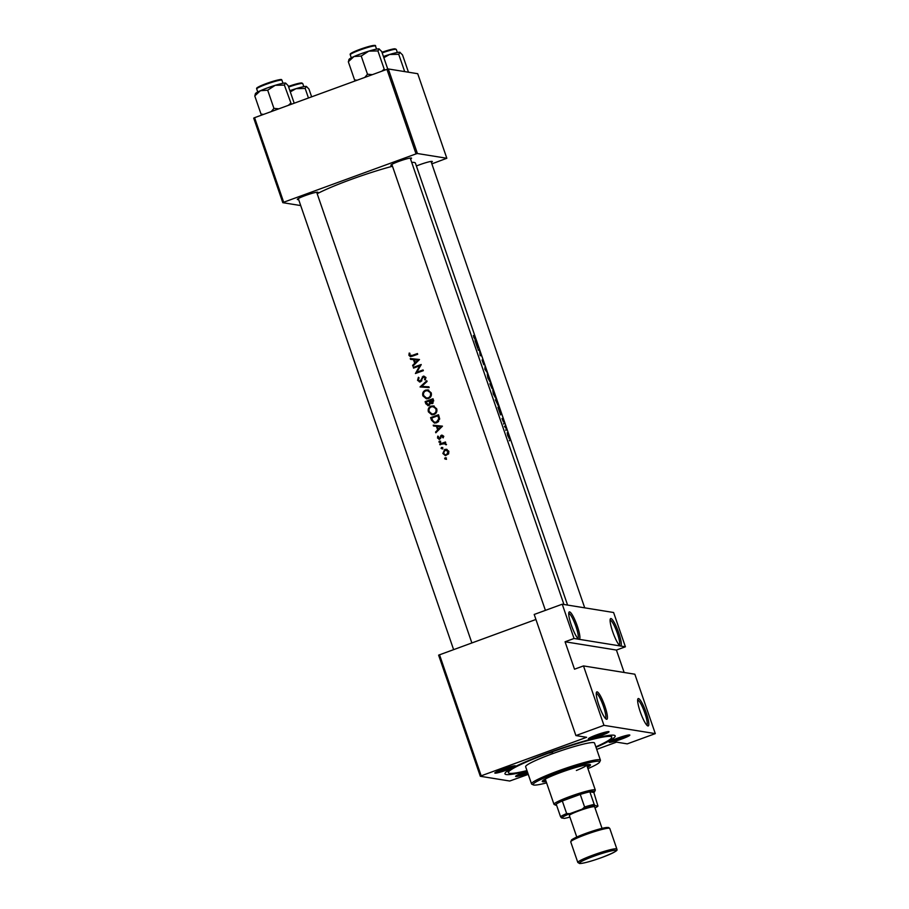 <?xml version="1.0" encoding="UTF-8"?>
<svg xmlns="http://www.w3.org/2000/svg" width="909" height="909" viewBox="0 0 909 909"><rect width="100%" height="100%" fill="white"/><g stroke="black" fill="none" stroke-linecap="round" stroke-linejoin="round"><path stroke-width="1.36" d="M610.973 618.552A14.578 2.659 -110.1 0 1 618.688 632.755A14.578 2.659 -110.1 0 1 620.415 645.981A14.578 2.659 -110.1 0 1 620.143 645.89A14.578 2.659 -110.1 0 1 613.2 633.175A14.578 2.659 -110.1 0 1 610.314 618.984A14.578 2.659 -110.1 0 1 610.973 618.552M619.268 645.163A13.362 2.432 69.9 0 0 616.972 632.164A13.362 2.432 69.9 0 0 610.246 620.108A13.362 2.432 69.9 0 0 610.109 620.108M638.516 698.544A14.578 2.659 -110.1 0 1 646.219 712.736A14.578 2.659 -110.1 0 1 647.958 725.961A14.578 2.659 -110.1 0 1 647.685 725.871A14.578 2.659 -110.1 0 1 640.731 713.167A14.578 2.659 -110.1 0 1 637.857 698.964A14.578 2.659 -110.1 0 1 638.516 698.544M646.81 725.155A13.362 2.432 69.9 0 0 644.515 712.145A13.362 2.432 69.9 0 0 637.777 700.089A13.362 2.432 69.9 0 0 637.652 700.089M569.591 611.882A14.578 2.659 -110.1 0 1 577.306 626.074A14.578 2.659 -110.1 0 1 579.033 639.3A14.578 2.659 -110.1 0 1 578.76 639.209A14.578 2.659 -110.1 0 1 571.818 626.506A14.578 2.659 -110.1 0 1 568.932 612.302A14.578 2.659 -110.1 0 1 569.591 611.882M577.885 638.493A13.362 2.432 69.9 0 0 575.59 625.483A13.362 2.432 69.9 0 0 568.864 613.427A13.362 2.432 69.9 0 0 568.727 613.427M597.133 691.863A14.578 2.659 -110.1 0 1 604.837 706.054A14.578 2.659 -110.1 0 1 606.576 719.28A14.578 2.659 -110.1 0 1 606.303 719.189A14.578 2.659 -110.1 0 1 599.349 706.486A14.578 2.659 -110.1 0 1 596.474 692.283A14.578 2.659 -110.1 0 1 597.133 691.863M605.428 718.474A13.362 2.432 69.9 0 0 603.133 705.464A13.362 2.432 69.9 0 0 596.406 693.408A13.362 2.432 69.9 0 0 596.27 693.408M608.791 731.609A10.931 1.091 -19 0 1 608.95 731.654A10.931 1.091 -19 0 1 600.519 735.813A10.931 1.091 -19 0 1 588.612 738.983A10.931 1.091 -19 0 1 588.384 738.733A10.931 1.091 -19 0 1 597.917 734.415A10.931 1.091 -19 0 1 608.791 731.609M590.6 737.335A9.715 0.966 161 0 0 606.337 731.915M629.585 734.961A10.931 1.091 -19 0 1 629.744 735.006A10.931 1.091 -19 0 1 621.313 739.165A10.931 1.091 -19 0 1 609.394 742.346A10.931 1.091 -19 0 1 609.178 742.096A10.931 1.091 -19 0 1 618.699 737.767A10.931 1.091 -19 0 1 629.585 734.961M611.393 740.699A9.715 0.966 161 0 0 627.13 735.279M527.89 773.298A10.931 1.091 -19 0 1 515.846 776.513A10.931 1.091 -19 0 1 515.63 776.263A10.931 1.091 -19 0 1 527.186 771.252M517.846 774.866A9.715 0.966 161 0 0 527.459 772.036M515.255 765.776A10.931 1.091 -19 0 1 515.403 765.821A10.931 1.091 -19 0 1 506.972 769.98A10.931 1.091 -19 0 1 495.064 773.161A10.931 1.091 -19 0 1 494.837 772.9A10.931 1.091 -19 0 1 504.37 768.582A10.931 1.091 -19 0 1 515.255 765.776M497.053 771.514A9.715 0.966 161 0 0 512.79 766.094M298.629 199.514A10.931 1.091 -19 0 1 297.561 199.571A10.931 1.091 -19 0 1 297.334 199.321A10.931 1.091 -19 0 1 306.867 195.003A10.931 1.091 -19 0 1 317.752 192.197A10.931 1.091 -19 0 1 317.9 192.231A10.931 1.091 -19 0 1 317.002 193.185M392.177 165.347A10.931 1.091 -19 0 1 391.109 165.393A10.931 1.091 -19 0 1 390.881 165.143A10.931 1.091 -19 0 1 400.414 160.825A10.931 1.091 -19 0 1 411.3 158.018A10.931 1.091 -19 0 1 411.447 158.064A10.931 1.091 -19 0 1 410.55 159.018M416.402 165.995A10.931 1.091 -19 0 1 432.082 161.382A10.931 1.091 -19 0 1 432.241 161.427A10.931 1.091 -19 0 1 431.343 162.37M527.106 771.037A58.301 5.818 -19 0 1 506.245 774.548A58.301 5.818 -19 0 1 505.052 773.207A58.301 5.818 -19 0 1 555.876 750.175A58.301 5.818 -19 0 1 613.916 735.211A58.301 5.818 -19 0 1 614.734 735.449A58.301 5.818 -19 0 1 596.009 747.312M412.879 366.145L419.492 359.498L410.277 358.555L410.538 359.339L413.47 359.634L414.72 363.259L412.618 365.373L412.879 366.145M428.457 398.551C430.957 397.403 431.866 395.483 431.184 392.802L427.753 389.938L425.526 390.154C423.094 391.313 422.219 393.222 422.89 395.869L426.31 398.778L428.457 398.551M431.866 403.698L430.423 403.255L432.434 403.573L433.548 400.335L433.014 398.767A55.869 5.579 161 0 0 425.105 401.63L425.844 403.789L428.946 405.528L430.423 403.255L432.434 403.573M427.821 405.653L428.946 405.528M447.08 449.455L444.751 449.398L442.853 453.5L445.296 455.602L448.614 453.898L448.807 451.341L446.319 449.228M445.944 458.25L445.069 457.818L444.649 458.727L445.524 459.159L445.944 458.25L445.069 457.818L445.728 457.931M446.524 459.318L445.524 459.159M440.274 437.002L439.502 438.502L438.229 437.797L438.433 436.422L437.74 436.138L437.547 438.093L439.786 439.206L441.785 435.82L442.831 436.297L442.558 437.524L443.228 437.843L443.535 436.047L441.513 435.116L440.274 437.002L441.047 437.127M441.785 435.82L443.615 436.422M438.922 439.297L439.786 439.206M439.229 437.968L438.229 437.797M435.831 432.798L442.433 426.151L433.218 425.207L433.491 425.991L436.411 426.287L437.661 429.912L435.57 432.025L435.831 432.798M505.824 429.809L505.904 430.457M509.381 440.172L509.472 440.808M503.631 423.458L503.711 424.094M412.152 355.442L409.743 355.078L409.914 353.271L409.175 353.067L408.936 355.328L410.323 356.612L412.311 356.192A55.869 5.579 -19 0 1 417.686 354.271L417.436 353.544A55.869 5.579 161 0 0 412.152 355.442L417.583 353.987M411.595 355.953L409.743 355.078M440.195 441.535L439.308 441.104L438.899 442.013L439.774 442.444L440.195 441.535L439.308 441.104L439.967 441.217M440.763 442.603L439.774 442.444M443.899 443.501L446.33 444.785L444.865 443.013A55.869 5.579 -19 0 1 445.717 442.706L445.467 441.99A55.869 5.579 161 0 0 439.717 444.081L439.967 444.796A55.869 5.579 -19 0 1 441.888 444.092L445.558 443.672M442.388 447.898L441.501 447.467L441.081 448.376L441.967 448.796L442.388 447.898L441.501 447.467L442.16 447.569M442.956 448.955L441.967 448.796M438.513 414.765A55.869 5.579 161 0 0 430.605 417.629L431.457 420.106L434.445 423.049L436.695 422.787L439.661 419.026L438.513 414.765M433.968 414.549C436.468 413.402 437.377 411.482 436.695 408.8L433.263 405.937L431.036 406.153C428.605 407.312 427.73 409.209 428.4 411.868L431.809 414.777L433.968 414.549M428.9 386.825L421.719 386.405L427.06 381.496L426.798 380.723L420.049 386.961L429.162 387.598L428.9 386.825M423.605 376.792L425.026 377.599L424.537 379.53L425.253 379.996L425.878 377.394L423.333 376.087L420.208 381.132L418.345 380.053L419.049 377.814L418.413 377.28L417.549 380.348L420.447 381.848L422.765 377.678L425.06 376.894M419.401 381.95L420.447 381.848M420.208 381.132L421.208 381.291L420.208 381.132M415.424 373.531A55.869 5.579 -19 0 1 423.333 370.667L423.083 369.952A55.869 5.579 161 0 0 416.845 372.201L421.219 364.52A55.869 5.579 161 0 0 413.311 367.384L413.55 368.1A55.869 5.579 -19 0 1 419.742 365.85L415.424 373.531M507.677 435.581L509.415 438.695L507.995 433.536L507.222 432.684L507.677 435.581M505.188 426.969L506.608 429.196L505.779 427.105A55.869 5.579 -19 0 1 505.915 427.15L505.677 426.435A55.869 5.579 161 0 0 505.018 426.264A55.869 5.579 161 0 0 504.472 426.196L504.711 426.923A55.869 5.579 -19 0 1 505.188 426.969M503.37 421.935L503.143 419.685L503.654 420.526L502.893 418.969L503.12 421.219L501.995 418.526L503.472 421.799M500.586 414.924L500.768 411.504L497.973 407.334L500.586 414.924M498.496 406.437L496.848 400.119A55.869 5.579 161 0 0 495.905 399.812A55.869 5.579 161 0 0 495.36 399.744L498.587 406.437M495.689 398.233L492.78 389.825L493.292 393.904L495.769 398.233M492.019 388.529L491.337 384.121A55.869 5.579 161 0 0 490.394 383.814A55.869 5.579 161 0 0 489.849 383.746L492.064 388.518M490.178 382.246L487.281 373.826L487.792 377.917L490.258 382.234M484.838 369.19L487.485 372.951L485.236 369.179L485.122 366.077L484.838 369.19M483.758 364.725L483.361 361.452L484.599 364.873L484.02 362.827L483.111 360.737L483.508 364.009L482.043 359.998L483.815 364.714M480.179 355.646A55.869 5.579 -19 0 1 480.725 355.714A55.869 5.579 -19 0 1 481.668 356.033L481.418 355.305A55.869 5.579 161 0 0 480.475 354.999A55.869 5.579 161 0 0 480.35 354.976L479.543 349.874A55.869 5.579 161 0 0 478.6 349.556A55.869 5.579 161 0 0 478.054 349.499L478.304 350.215A55.869 5.579 -19 0 1 478.85 350.283A55.869 5.579 -19 0 1 479.577 350.476L480.179 355.646M477.634 348.272L477.816 344.852L475.021 340.682L477.634 348.272M473.828 337.375L475.146 339.318A55.869 5.579 -19 0 1 476.009 339.625L475.771 338.898A55.869 5.579 161 0 0 474.907 338.603L473.407 335.466L473.828 337.375M567.591 605.076L415.402 163.109A55.869 5.579 161 0 0 414.174 162.45A55.869 5.579 161 0 0 411.709 162.393M392.483 166.245A55.869 5.579 161 0 0 317.184 193.731M509.415 438.695L509.529 437.99L508.926 438.206M583.487 665.922L634.846 674.205L655.298 733.62L603.951 725.337L583.487 665.922L574.511 669.194L565.068 641.777L574.045 638.493L625.403 646.788L613.598 612.507L562.239 604.212L574.045 638.493M439.49 654.707L481.191 775.82L480.316 776.275L438.615 655.15L535.924 619.472M481.191 775.82L586.623 737.301L575.908 735.574L603.951 725.337M431.855 163.87L446.83 158.268L417.72 73.709L388.302 68.959L417.413 153.519L446.83 158.268M283.688 202.23L282.813 202.684L253.702 118.125L254.577 117.681L283.688 202.23L416.038 153.882L386.927 69.334L388.302 68.959M254.577 117.681L386.927 69.334M282.813 202.684L300.72 205.57M417.413 153.519L416.038 153.882M480.316 776.275L509.733 781.024L528.265 774.377M596.724 749.38L616.541 742.13L627.255 743.869L655.298 733.62M575.908 735.574L534.197 614.461L562.239 604.212M624.142 672.478L616.427 650.06L625.403 646.788M616.427 650.06L565.068 641.777M508.801 435.775L509.165 437.979L507.858 435.593L507.586 433.366L508.801 435.775M504.677 426.798L505.677 426.435M500.586 411.436L500.552 412.686L499.564 409.823L500.586 411.436M495.848 400.483L496.848 400.119M495.632 400.551L495.814 400.483A55.869 5.579 -19 0 1 496.996 400.778L498.246 405.721L495.814 400.483M494.757 394.211L495.439 397.517L493.496 393.892L493.03 390.54L494.757 394.211M490.337 384.484L491.337 384.121M491.485 384.78L492.246 387.37L491.099 384.632A55.869 5.579 -19 0 1 491.485 384.78M490.951 384.587L491.769 387.813L490.303 384.484A55.869 5.579 -19 0 1 490.951 384.587M489.247 378.224L489.928 381.519L487.985 377.905L487.519 374.553L489.247 378.224M478.543 350.238L479.543 349.874M478.884 350.283L479.6 350.022M480.418 355.669L481.418 355.305M477.634 344.784L477.6 346.034L476.623 343.17L477.634 344.784M410.834 356.612L408.936 355.328M410.743 355.237L413.141 355.601M436.468 432.161L435.57 432.025M438.57 430.059L437.661 429.912M438.638 430.002L438.377 429.253M437.377 426.446L436.411 426.287M434.457 426.094L433.218 425.207M434.207 425.367L442.456 426.207M440.888 426.741L438.343 429.241L437.354 426.389L441.808 426.889M439.252 429.389L438.343 429.241M443.319 437.649L442.558 437.524M443.808 436.456L442.774 435.979M439.422 439.297L438.536 438.286M438.513 438.252L437.547 438.093M440.774 438.229L439.979 438.104M442.501 435.275L440.706 435.706M439.876 442.172L440.308 441.274M440.797 444.49L439.717 444.081M440.706 444.24L445.626 442.444M446.342 444.74L445.569 444.615M446.364 444.342L445.546 444.217M446.535 444.376L444.899 443.66M474.873 339.227L475.771 338.898M445.637 458.886L446.058 457.988M445.796 455.636L443.99 454.034M443.717 453.648L442.853 453.5M444.558 450.319L445.751 449.557L444.751 449.398M445.751 449.557L446.808 449.353M448.092 451.591L446.58 454.727L445.387 454.841L443.547 453.239L444.99 450.114L448.91 451.716M445.387 454.841L446.58 454.727M448.682 451.023L446.171 449.989M442.069 448.535L442.49 447.626M434.945 423.094L432.366 420.038M431.65 418.049A55.869 5.579 -19 0 1 437.945 415.777L438.752 418.879L436.445 422.071L434.729 422.276L432.957 421.174L431.593 417.788L430.605 417.629M431.593 417.788L438.672 415.197M439.706 419.026L438.888 415.924L437.945 415.777M439.661 419.015L438.752 418.879M434.729 422.276L436.445 422.071M437.434 422.231L438.649 421.526M430.446 407.3L432.025 406.312L431.036 406.153M432.025 406.312L433.775 406.039M432.309 414.822L428.4 411.868M435.877 409.118C436.434 411.3 435.718 412.868 433.718 413.834L431.991 414.015L429.184 411.538C428.616 409.391 429.321 407.834 431.286 406.868L433.048 406.698L436.82 409.277L433.048 406.698M431.991 414.015L433.718 413.834M434.718 413.993L435.718 413.436M430.037 401.142L429.071 400.983L429.65 402.994L428.707 404.8L425.105 401.63M426.082 401.789L433.161 399.199M428.321 405.664L425.844 403.789M432.434 399.778L432.173 402.857L431.525 402.926L433.138 403.017L429.877 400.687A55.869 5.579 -19 0 1 432.434 399.778L433.718 400.903L432.764 400.755M430.65 403.289L429.65 402.994M430.65 403.153L430.218 401.619M428.696 404.812L429.696 404.971L428.696 404.812M426.151 402.051A55.869 5.579 -19 0 1 429.071 400.983M424.935 391.302L426.514 390.313L425.526 390.154M426.514 390.313L428.275 390.041M426.798 398.835L422.89 395.869M430.377 393.131C430.934 395.301 430.207 396.869 428.219 397.835L426.48 398.017L423.685 395.54C423.117 393.392 423.81 391.836 425.776 390.87L427.548 390.7L431.321 393.279L427.548 390.7M426.48 398.017L428.219 397.835M429.207 397.994L430.207 397.438M421.799 386.416L420.049 386.961M428.934 386.927L421.719 386.405M419.901 381.973L417.549 380.348M421.696 380.689L420.878 380.564M421.208 381.291L421.878 380.723M423.128 377.099L422.276 376.962M423.253 377.121L424.298 376.235M425.469 379.678L424.537 379.53M424.571 376.94L425.969 377.758L425.026 377.599M414.379 367.793L413.311 367.384M414.299 367.543L421.026 365.077M423.242 370.395L416.845 372.201M416.606 373.099L417.095 372.247M420.492 365.975L419.742 365.85M413.515 365.509L412.618 365.373M415.618 363.407L414.72 363.259M415.686 363.35L414.413 359.737L417.935 360.089L415.39 362.589L416.299 362.736M414.424 359.794L413.47 359.634M411.504 359.441L410.277 358.555M411.254 358.714L419.503 359.555M418.856 360.237L417.935 360.089M549.116 753.106L552.604 752.22L549.116 753.106M587.475 767.287A25.509 2.545 161 0 0 590.486 764.855A25.509 2.545 161 0 0 561.137 772.32A25.509 2.545 161 0 0 542.264 781.467A25.509 2.545 161 0 0 546.127 781.524M542.753 780.661A25.509 2.545 161 0 0 545.741 780.376M587.941 768.65A35.224 3.511 161 0 0 599.622 762.083A35.224 3.511 161 0 0 559.149 771.991A35.224 3.511 161 0 0 533.356 784.91A35.224 3.511 161 0 0 546.604 782.888M533.356 784.91L531.822 784.172A36.44 3.636 -19 0 1 531.526 783.876A36.44 3.636 -19 0 1 558.501 770.809A36.44 3.636 -19 0 1 600.429 760.163A36.44 3.636 -19 0 1 600.372 760.56L599.622 762.083M600.429 760.163L594.531 743.017A36.44 3.636 161 0 0 552.604 753.675A36.44 3.636 161 0 0 525.629 766.741L531.526 783.876M595.849 746.868A54.654 5.454 161 0 0 611.757 737.085A54.654 5.454 161 0 0 548.866 753.072A54.654 5.454 161 0 0 508.404 772.673A54.654 5.454 161 0 0 526.959 770.593M595.009 807.953A19.43 1.943 161 0 0 597.963 806.09L595.19 805.635A19.43 1.943 161 0 0 582.26 809.124L584.589 806.987A20.646 2.057 -19 0 1 594.191 804.397L589.861 791.83L593.85 792.478A20.646 2.057 161 0 0 594.52 791.807A20.646 2.057 161 0 0 589.861 791.83A20.646 2.057 161 0 0 580.26 794.421L562.319 800.977A20.646 2.057 161 0 0 556.217 804.124A20.646 2.057 161 0 0 555.672 805.181L554.138 804.442A21.861 2.182 -19 0 1 553.967 804.272L545.309 779.138A21.861 2.182 -19 0 1 545.298 779.024M586.589 764.81A21.861 2.182 -19 0 1 586.657 764.901A21.861 2.182 -19 0 1 576.374 770.48M587.078 766.139A25.509 2.545 161 0 0 589.6 764.526M383.848 57.699L389.563 54.495A16.032 1.602 161 0 0 383.439 56.517M404.687 71.606L398.71 54.279L400.04 52.313A16.032 1.602 161 0 0 399.812 52.256L402.517 54.892L408.482 72.22M399.812 52.256A16.032 1.602 -19 0 0 389.563 54.495L398.71 54.279M379.019 48.893A16.032 1.602 -19 0 0 368.77 51.143A16.032 1.602 161 0 0 360.93 53.779A16.032 1.602 161 0 0 353.965 56.551L361.225 56.028L368.77 51.143L377.928 50.927L379.246 48.961A16.032 1.602 161 0 0 379.019 48.893L381.723 51.54L387.768 69.107M384.916 70.061L384.189 69.107L381.882 71.175M384.189 69.107L377.928 50.927M372.372 74.652L367.486 74.208L361.225 56.028M367.486 74.208L364.77 77.424M357.112 80.231L354.578 79.924L348.317 61.744L353.965 56.551A16.032 1.602 161 0 0 349.09 59.346L348.67 60.187M354.578 79.924L355.305 80.878M349.408 59.71L348.317 61.744M278.824 108.819L273.939 108.387L271.234 111.591M294.198 103.206L288.176 85.707L285.699 83.128A16.032 1.602 161 0 0 285.471 83.071A16.032 1.602 161 0 0 275.222 85.31L284.381 85.094L285.471 83.071M291.369 104.24L284.381 85.094M290.641 103.285L288.346 105.342M267.678 90.196L275.222 85.31A16.032 1.602 161 0 0 260.417 90.718L267.678 90.196L273.939 108.387M263.565 114.398L261.031 114.091L254.77 95.911L260.417 90.718A16.032 1.602 161 0 0 255.543 93.513L255.122 94.366M261.031 114.091L261.769 115.057M255.872 93.888L254.77 95.911M311.639 96.831L308.969 89.059L306.492 86.491A16.032 1.602 161 0 0 306.265 86.423A16.032 1.602 161 0 0 296.016 88.673L305.174 88.446L306.265 86.423M308.458 98.002L305.174 88.446M290.301 91.866L296.016 88.673A16.032 1.602 161 0 0 289.891 90.684M553.967 804.272A21.861 2.182 -19 0 1 570.148 796.432A21.861 2.182 -19 0 1 595.304 790.035A21.861 2.182 -19 0 1 595.27 790.285L594.52 791.807M584.589 806.987L580.26 794.421A20.646 2.057 161 0 0 570.795 797.613A20.646 2.057 161 0 0 562.319 800.977L566.648 813.544L569.773 813.691A19.43 1.943 161 0 0 561.535 817.93L564.319 818.384A19.43 1.943 161 0 0 569.898 817.1M555.672 805.181A20.646 2.057 161 0 0 556.615 805.294M597.963 806.09L593.85 792.478M594.191 804.397L595.19 805.635M582.26 809.124L569.773 813.691M561.535 817.93L560.535 816.691A20.646 2.057 -19 0 1 566.648 813.544M556.217 804.124L560.535 816.691M576.772 837.053L569.364 815.543A13.362 1.329 -19 0 1 579.249 810.748A13.362 1.329 -19 0 1 594.622 806.84L602.031 828.349M432.445 420.265L431.457 420.106M439.081 416.492L438.138 416.333M430.207 401.619L429.23 401.46M422.412 378.792L421.64 378.667M395.245 49.268A12.635 1.261 -19 0 0 381.973 52.267L393.915 48.859L396.301 49.427A13.362 1.329 161 0 0 382.189 52.881M350.976 53.995A12.635 1.261 -19 0 1 360.021 49.325C374.826 44.257 376.031 45.223 375.508 46.075A13.362 1.329 161 0 0 360.134 49.972A13.362 1.329 161 0 0 350.249 54.767L351.294 57.812M360.055 49.313A12.635 1.261 -19 0 1 374.463 45.916M257.44 88.162A12.635 1.261 -19 0 1 266.485 83.492C284.778 77.515 281.017 79.924 281.96 80.242A13.362 1.329 161 0 0 266.587 84.151A13.362 1.329 161 0 0 256.702 88.946C256.702 88.196 254.918 88.025 266.496 83.492A12.635 1.261 -19 0 1 280.915 80.083M301.697 83.435A12.635 1.261 -19 0 0 288.426 86.435L298.538 83.389L301.811 82.958L302.754 83.594A13.362 1.329 161 0 0 288.642 87.048M570.738 841.904L577.817 862.471A20.646 2.057 -19 0 1 593.1 855.074A20.646 2.057 -19 0 1 616.859 849.029L609.78 828.463A20.646 2.057 161 0 0 586.021 834.507A20.646 2.057 161 0 0 570.738 841.904L571.511 839.939C573.863 838.2 578.647 836.03 585.851 833.405A19.43 1.943 -19 0 1 607.962 828.235M593.747 856.255A19.43 1.943 161 0 0 579.783 863.448A19.43 1.943 161 0 0 601.724 857.539A19.43 1.943 161 0 0 615.677 850.335A19.43 1.943 161 0 0 593.747 856.255M572.022 840.609A19.43 1.943 -19 0 1 585.828 833.417M442.183 435.786L443.172 435.945M439.07 438.536L440.07 438.706M439.638 441.07L440.638 441.229M445.399 457.784L446.387 457.943M441.831 447.433L442.819 447.592M433.263 405.937L434.229 406.084M427.753 389.938L428.73 390.097M611.757 737.085L611.098 735.176M508.404 772.673L507.745 770.764M396.301 49.427L397.347 52.472M471.851 642.879L316.673 192.242M453.591 649.549L298.3 198.571M375.508 46.075L376.565 49.12M350.249 54.767C350.249 54.029 348.465 53.858 360.032 49.313M410.22 158.075L563.932 604.485M391.847 164.404L545.411 610.371M256.702 88.946L257.747 91.991M281.96 80.242L283.017 83.287M584.726 607.848L431.014 161.427M302.754 83.594L303.811 86.65M595.304 790.035L586.657 764.901M577.817 862.471L579.647 863.55C584.044 863.266 591.418 861.255 601.747 857.539C621.858 849.642 616.086 849.938 616.859 849.029M585.851 833.405L603.19 828.076L608.61 827.474L609.78 828.463"/></g></svg>

